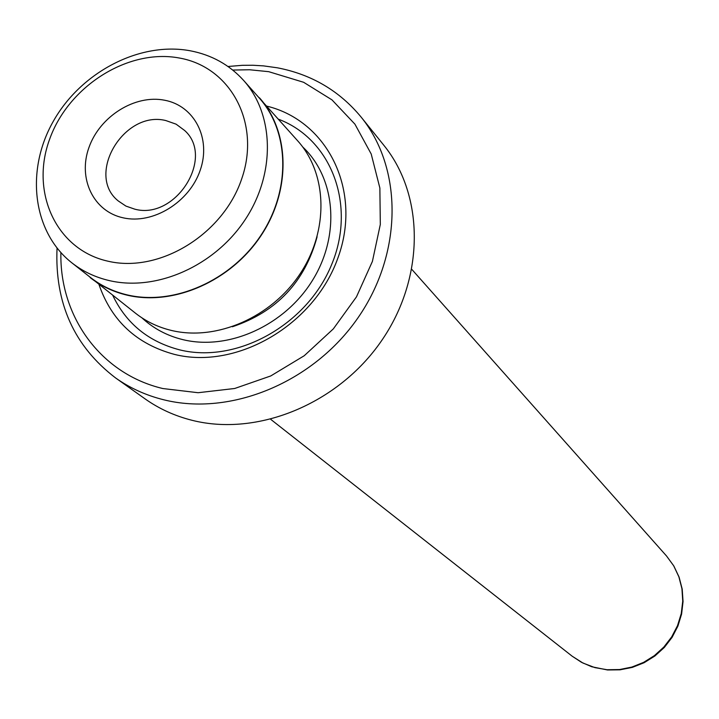 <?xml version="1.0" encoding="UTF-8"?>
<svg xmlns="http://www.w3.org/2000/svg" width="719" height="719" viewBox="0 0 719 719"><rect width="100%" height="100%" fill="white"/><g stroke="black" fill="none" stroke-linecap="round" stroke-linejoin="round"><path stroke-width="1.08" d="M179.435 58.041C128.333 48.245 68.449 86.064 49.584 139.342C29.982 192.449 56.37 249.87 108.048 261.213C159.438 273.382 223.178 234.439 241.719 178.806C261.033 123.335 230.79 67.038 179.435 58.041M190.167 50.77C139.711 41.369 80.87 72.098 53.215 121.466C25.291 170.7 32.652 232.093 71.918 262.884C82.865 271.458 95.411 277.381 109.558 280.653C156.598 291.59 214.442 266.03 244.945 220.005C275.629 174.079 274.505 114.833 243.633 80.438C229.406 64.764 211.584 54.869 190.167 50.77M164.615 100.229C194.391 105.72 211.422 138.461 200.197 170.277C189.421 202.192 153.003 224.598 123.291 217.848C93.398 211.575 77.661 178.465 88.976 147.431C99.869 116.307 134.992 94.279 164.615 100.229M134.777 209.166C175.58 220.293 215.116 157.641 184.657 130.499L176.092 124.162L165.846 120.558C123.911 109.962 85.291 174.924 118.32 200.987L125.933 206.092L134.777 209.166M71.918 262.884L90.36 277.381C101.181 285.847 113.566 291.707 127.515 294.97C173.908 305.827 230.844 280.778 260.799 235.508C290.943 190.328 289.712 131.945 259.226 97.973L243.633 80.438M115.534 377.897L145.058 398.865C159.106 408.805 174.78 415.959 192.081 420.309C257.537 436.909 338.047 403.889 381.331 341.067C424.857 278.379 424.848 195.685 383.793 145.22L361.073 117.017C403.017 168.552 402.793 253.376 357.945 317.861C313.34 382.472 230.628 416.598 163.617 399.755C145.903 395.342 129.878 388.053 115.534 377.897C74.156 346.288 54.662 303.032 57.044 248.127M60.89 252.63C59.497 316.621 100.858 373.979 162.88 388.548L198.111 392.718L234.709 388.485L270.73 375.956L304.218 355.743L333.328 328.889L356.471 296.857L372.406 261.401L380.315 224.463L379.866 188.027L371.211 154.01L354.916 124.144L331.971 99.869L303.634 82.29L268.708 71.675L249.502 69.752L232.731 70.058M228.004 66.49L242.285 65.321L252.944 65.249L263.505 65.878L277.354 67.802C311.435 74.354 339.341 90.756 361.073 117.017M84.707 272.941L135.72 313.385C146.227 321.6 158.216 327.307 171.706 330.515C216.599 341.219 271.405 317.34 300.093 273.831C328.951 230.431 327.505 174.079 297.9 141.068L254.445 92.598M98.979 284.526C111.544 320.908 136.745 344.212 174.582 354.431C237.018 370.051 314.32 324.898 337.948 257.86C362.448 191.038 327.981 121.026 266.875 106.142M112.721 295.311C126.247 323.586 148.599 341.777 179.795 349.892C236.569 363.931 306.662 325.249 331.369 265.239C356.732 205.418 331.495 139.162 278.469 119.201M90.199 277.624C101.037 286.099 113.449 291.968 127.416 295.23C173.926 306.123 230.988 281.012 261.015 235.643C291.222 190.373 290 131.856 259.451 97.793M141.877 317.807C153.471 328.574 167.266 335.881 183.273 339.736C229.073 350.746 285.057 325.258 312.666 280.086C340.518 235.023 335.656 177.845 302.699 146.946M232.408 326.759C276.68 311.857 304.91 281.857 317.106 236.767M572.189 656.213L582.947 663.044L594.937 667.627L607.07 669.731L619.508 669.551L631.821 667.079L643.577 662.388L654.371 655.647L663.835 647.073L671.645 636.962L677.514 625.674L681.253 613.595L682.744 601.138L681.945 588.735L678.88 576.818L673.685 565.781L666.531 555.985L673.784 565.898L679.069 577.051L682.196 589.059L683.05 601.524L681.603 614.008L677.909 626.096L672.076 637.367L664.32 647.451L654.892 655.989L644.125 662.711L632.369 667.376L620.03 669.82L607.528 669.973L591.719 666.747L581.482 662.307L572.189 656.213L270.73 419.348M666.531 555.985L411.843 269.418"/></g></svg>
